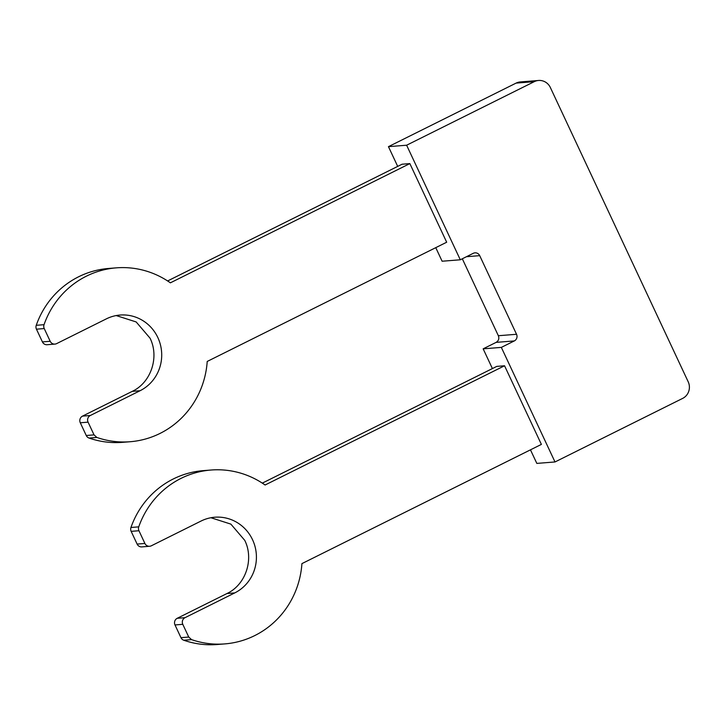 <?xml version="1.0" encoding="UTF-8"?>
<svg xmlns="http://www.w3.org/2000/svg" width="725" height="725" viewBox="0 0 725 725"><rect width="100%" height="100%" fill="white"/><g stroke="black" fill="none" stroke-linecap="round" stroke-linejoin="round"><path stroke-width="1.09" d="M554.997 461.961L501.338 347.393L514.315 340.931A4.984 4.812 -94.5 0 0 516.535 334.279L479.705 255.653A4.984 4.812 -94.5 0 0 473.271 253.315L460.293 259.786L406.625 145.218L534.271 81.662A12.461 12.026 -94.5 0 1 550.347 87.508L688.197 381.785A12.461 12.026 85.5 0 1 682.642 398.406L554.997 461.961L536.826 463.402L530.464 449.835M492.402 368.572L483.158 348.834L496.136 342.372C498.637 340.786 499.38 338.575 498.356 335.729L462.314 258.78M460.293 259.786L442.114 261.227L435.761 247.66M397.699 166.397L388.455 146.658L516.091 83.112A12.461 12.026 -94.5 0 1 520.369 81.925L538.548 80.475M483.158 348.834L501.338 347.393M388.455 146.658L406.625 145.218M224.841 643.9L217.047 644.525A87.218 84.182 -94.5 0 1 183.778 640.238L191.563 639.622A87.218 84.182 85.5 0 0 224.841 643.9A87.218 84.182 85.5 0 0 301.917 563.624L541.385 444.398L504.555 365.772L496.77 366.397L262.314 483.122M183.778 640.238A4.984 4.812 -94.5 0 1 180.96 637.674L174.997 624.95A4.984 4.812 -94.5 0 1 177.217 618.298L226.979 593.53C245.703 584.812 254.23 559.319 244.751 540.352L230.876 524.121L210.893 517.732M149.622 546.269L141.837 546.895A4.984 4.812 -94.5 0 1 137.116 544.076L131.153 531.353A4.984 4.812 -94.5 0 1 130.953 527.483A87.218 84.182 -94.5 0 1 203.227 470.643L211.02 470.027A87.218 84.182 85.5 0 0 138.747 526.857A4.984 4.812 85.5 0 0 138.946 530.736L144.9 543.46A4.984 4.812 85.5 0 0 151.335 545.798L201.097 521.021A39.866 38.479 85.5 0 1 214.772 517.224A39.866 38.479 85.5 0 1 252.545 539.726A39.866 38.479 85.5 0 1 234.764 592.905L185.011 617.682A4.984 4.812 85.5 0 0 182.791 624.325L188.745 637.048L191.563 639.622M211.02 470.027A87.218 84.182 85.5 0 1 265.087 485.007L504.555 365.772M130.137 441.733L122.344 442.35A87.218 84.182 -94.5 0 1 89.075 438.063L96.86 437.447A87.218 84.182 85.5 0 0 130.137 441.733A87.218 84.182 85.5 0 0 207.214 361.449L446.682 242.222L409.852 163.596L402.067 164.222L167.611 280.956M89.075 438.063A4.984 4.812 -94.5 0 1 86.248 435.498L80.294 422.775A4.984 4.812 -94.5 0 1 82.514 416.123L132.267 391.355C150.999 382.637 159.527 357.144 150.048 338.176L136.164 321.945L116.19 315.565M54.919 344.094L47.134 344.719A4.984 4.812 -94.5 0 1 42.412 341.901L36.449 329.177A4.984 4.812 -94.5 0 1 36.25 325.308A87.218 84.182 -94.5 0 1 108.523 268.468L116.317 267.851A87.218 84.182 85.5 0 0 44.044 324.682A4.984 4.812 85.5 0 0 44.234 328.561L50.197 341.285A4.984 4.812 85.5 0 0 56.632 343.623L106.385 318.846A39.866 38.479 85.5 0 1 120.069 315.049A39.866 38.479 85.5 0 1 157.842 337.56A39.866 38.479 85.5 0 1 140.061 390.73L90.308 415.507A4.984 4.812 85.5 0 0 88.078 422.158L94.042 434.882L96.86 437.447M116.317 267.851A87.218 84.182 85.5 0 1 170.384 282.832L409.852 163.596M496.136 342.372L514.315 340.931M516.535 334.279L498.356 335.729M466.465 256.713L479.705 255.653M516.091 83.112L534.271 81.662M180.96 637.674L188.745 637.048M174.997 624.95L182.791 624.325M177.217 618.298L185.011 617.682M226.979 593.53L234.764 592.905M137.116 544.076L144.9 543.46M131.153 531.353L138.946 530.736M130.953 527.483L138.747 526.857M86.248 435.498L94.042 434.882M80.294 422.775L88.078 422.158M82.514 416.123L90.308 415.507M132.267 391.355L140.061 390.73M42.412 341.901L50.197 341.285M36.449 329.177L44.234 328.561M36.25 325.308L44.044 324.682"/></g></svg>
